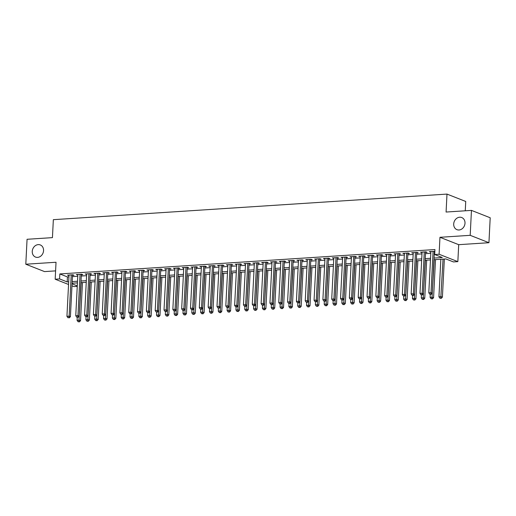 <?xml version="1.0" encoding="UTF-8"?>
<svg xmlns="http://www.w3.org/2000/svg" width="516" height="516" viewBox="0 0 516 516"><rect width="100%" height="100%" fill="white"/><g stroke="black" fill="none" stroke-linecap="round" stroke-linejoin="round"><path stroke-width="0.77" d="M43.557 250.634A6.521 5.515 111.5 0 1 35.514 257.071A6.521 5.515 111.5 0 1 32.256 251.369A6.521 5.515 111.5 0 1 40.293 244.939A6.521 5.515 111.5 0 1 43.557 250.634M465 223.241A6.521 5.515 111.5 0 1 456.963 229.672A6.521 5.515 111.5 0 1 453.699 223.97A6.521 5.515 111.5 0 1 461.736 217.539A6.521 5.515 111.5 0 1 465 223.241M77.245 286.374L73.917 286.593L71.969 285.825M465.264 210.792L465.735 201.466L446.991 194.087L53.348 219.674L52.438 237.631L27.064 239.282L25.8 264.218L44.544 271.597L55.593 270.881M446.991 194.087L446.082 212.037L471.456 210.393L490.2 217.771L488.936 242.707L470.192 235.328L439.961 237.296L439.103 254.253L457.847 261.631L453.435 261.922L445.837 258.929L433.969 259.696M439.961 237.296L458.705 244.674L488.936 242.707M458.705 244.674L457.847 261.631M471.456 210.393L470.192 235.328M72.498 275.383L74.04 275.28L72.775 274.783L67.48 275.125L68.996 275.608M81.322 274.809L82.87 274.705L81.605 274.209L76.303 274.551L77.819 275.034M90.152 274.235L91.693 274.131L90.429 273.635L85.134 273.977L86.649 274.46M98.975 273.661L100.523 273.557L99.253 273.061L93.957 273.403L95.473 273.886M107.805 273.087L109.347 272.983L108.083 272.487L102.787 272.829L104.303 273.312M116.629 272.512L118.17 272.409L116.906 271.913L111.611 272.255L113.127 272.738M125.453 271.938L127.001 271.835L125.73 271.339L120.434 271.68L121.95 272.164M134.283 271.364L135.824 271.261L134.56 270.765L129.264 271.106L130.78 271.59M143.106 270.79L144.654 270.687L143.383 270.19L138.088 270.532L139.604 271.016M151.93 270.216L153.478 270.113L152.214 269.616L146.918 269.965L148.427 270.442M160.76 269.642L162.301 269.539L161.037 269.042L155.742 269.391L157.257 269.868M169.583 269.068L171.131 268.971L169.861 268.468L164.565 268.817L166.081 269.294M178.413 268.494L179.955 268.397L178.691 267.894L173.395 268.243L174.911 268.72M187.237 267.92L188.779 267.823L187.514 267.32L182.219 267.669L183.735 268.146M196.061 267.346L197.609 267.249L196.338 266.746L191.043 267.095L192.558 267.578M204.891 266.772L206.432 266.675L205.168 266.172L199.873 266.52L201.388 267.004M213.714 266.198L215.262 266.101L213.992 265.598L208.696 265.946L210.212 266.43M222.544 265.624L224.086 265.527L222.822 265.024L217.526 265.372L219.036 265.856M231.368 265.05L232.91 264.953L231.645 264.45L226.35 264.798L227.866 265.282M240.192 264.476L241.74 264.379L240.469 263.882L235.173 264.224L236.689 264.708M249.022 263.902L250.563 263.805L249.299 263.308L244.004 263.65L245.519 264.134M257.845 263.334L259.387 263.231L258.123 262.734L252.827 263.076L254.343 263.56M266.669 262.76L268.217 262.657L266.953 262.16L261.651 262.502L263.166 262.986M275.499 262.186L277.04 262.083L275.776 261.586L270.481 261.928L271.997 262.412M284.322 261.612L285.87 261.509L284.6 261.012L279.304 261.354L280.82 261.838M293.153 261.038L294.694 260.935L293.43 260.438L288.134 260.78L289.65 261.264M301.976 260.464L303.518 260.361L302.253 259.864L296.958 260.206L298.474 260.69M310.8 259.89L312.348 259.787L311.077 259.29L305.782 259.632L307.297 260.116M319.63 259.316L321.171 259.213L319.907 258.716L314.612 259.058L316.127 259.542M328.453 258.742L330.001 258.639L328.731 258.142L323.435 258.484L324.951 258.968M337.277 258.168L338.825 258.065L337.561 257.568L332.265 257.91L333.775 258.393M346.107 257.594L347.649 257.49L346.384 256.994L341.089 257.336L342.605 257.819M354.931 257.02L356.479 256.916L355.208 256.42L349.913 256.762L351.428 257.245M363.761 256.446L365.302 256.342L364.038 255.846L358.743 256.188L360.258 256.671M372.584 255.871L374.126 255.768L372.862 255.272L367.566 255.62L369.082 256.097M381.408 255.297L382.956 255.201L381.685 254.698L376.39 255.046L377.906 255.523M390.238 254.723L391.779 254.627L390.515 254.124L385.22 254.472L386.736 254.949M399.062 254.149L400.61 254.053L399.339 253.55L394.043 253.898L395.559 254.375M407.892 253.575L409.433 253.479L408.169 252.975L402.873 253.324L404.383 253.808M416.715 253.001L418.257 252.905L416.993 252.401L411.697 252.75L413.213 253.233M425.539 252.427L427.087 252.33L425.816 251.827L420.521 252.176L422.036 252.659M434.053 258.065L442.289 257.529L434.691 254.536L434.943 249.55L59.837 273.938L67.435 276.931L68.931 276.834M72.433 276.602L77.761 276.26M81.264 276.028L86.585 275.686M90.087 275.46L95.415 275.112M98.917 274.886L104.238 274.538M107.741 274.312L113.062 273.964M116.564 273.738L121.892 273.39M125.394 273.164L130.716 272.816M134.218 272.59L139.539 272.242M143.042 272.016L148.369 271.668M151.872 271.442L157.193 271.094M160.695 270.868L166.023 270.519M169.525 270.294L174.847 269.945M178.349 269.72L183.67 269.371M187.173 269.146L192.5 268.797M196.003 268.572L201.324 268.223M204.826 267.998L210.147 267.649M213.656 267.423L218.977 267.075M222.48 266.849L227.801 266.501M231.303 266.275L236.631 265.934M240.134 265.701L245.455 265.359M248.957 265.127L254.278 264.785M257.781 264.553L263.108 264.211M266.611 263.979L271.932 263.637M275.434 263.405L280.762 263.063M284.264 262.831L289.586 262.489M293.088 262.257L298.409 261.915M301.912 261.683L307.239 261.341M310.742 261.115L316.063 260.767M319.565 260.541L324.887 260.193M328.389 259.967L333.717 259.619M337.219 259.393L342.54 259.045M346.043 258.819L351.37 258.471M354.873 258.245L360.194 257.897M363.696 257.671L369.017 257.323M372.52 257.097L377.847 256.749M381.35 256.523L386.671 256.175M390.173 255.949L395.495 255.601M399.003 255.375L404.325 255.027M407.827 254.801L413.148 254.453M416.651 254.227L421.978 253.878M425.481 253.653L430.802 253.304M434.304 253.079L434.769 253.046M434.853 251.337L429.351 251.602L430.866 252.085M434.369 251.853L434.827 251.827M68.544 284.477L55.173 279.214L56.031 262.257L25.8 264.218M55.173 279.214L59.585 278.924L67.183 281.917L68.68 281.82M59.837 273.938L59.585 278.924M434.691 254.536L439.103 254.253M72.072 283.839L77.271 285.89M430.467 259.929L425.145 260.27M421.643 260.503L416.315 260.844M412.813 261.077L407.492 261.418M403.989 261.651L398.668 261.993M395.159 262.225L389.838 262.567M386.336 262.799L381.014 263.141M377.512 263.373L372.184 263.715M368.682 263.94L363.361 264.289M359.858 264.514L354.537 264.863M351.035 265.089L345.707 265.437M342.205 265.663L336.883 266.011M333.381 266.237L328.053 266.585M324.551 266.811L319.23 267.159M315.728 267.385L310.406 267.733M306.904 267.959L301.576 268.307M298.074 268.533L292.753 268.881M289.25 269.107L283.929 269.455M280.427 269.681L275.099 270.029M271.597 270.255L266.275 270.603M262.773 270.829L257.445 271.177M253.943 271.403L248.622 271.751M245.119 271.977L239.798 272.325M236.296 272.551L230.968 272.9M227.466 273.125L222.144 273.467M218.642 273.699L213.321 274.041M209.812 274.273L204.491 274.615M200.988 274.847L195.667 275.189M192.165 275.421L186.837 275.763M183.335 275.995L178.014 276.337M174.511 276.57L169.19 276.911M165.688 277.144L160.36 277.485M156.858 277.711L151.536 278.06M148.034 278.285L142.706 278.634M139.204 278.859L133.883 279.208M130.38 279.433L125.059 279.782M121.557 280.007L116.229 280.356M112.727 280.581L107.405 280.93M103.903 281.156L98.582 281.504M95.079 281.73L89.752 282.078M86.249 282.304L80.928 282.652M77.426 282.878L72.098 283.226M72.182 281.594L77.51 281.246M81.012 281.02L86.333 280.672M89.836 280.446L95.157 280.098M98.659 279.872L103.987 279.524M107.489 279.298L112.811 278.95M116.313 278.724L121.634 278.376M125.143 278.15L130.464 277.801M133.966 277.576L139.288 277.227M142.79 277.002L148.118 276.653M151.62 276.428L156.941 276.079M160.444 275.854L165.765 275.505M169.267 275.28L174.595 274.938M178.097 274.705L183.419 274.364M186.921 274.131L192.249 273.79M195.751 273.557L201.072 273.216M204.575 272.983L209.896 272.642M213.398 272.409L218.726 272.067M222.228 271.835L227.55 271.493M231.052 271.261L236.373 270.919M239.875 270.694L245.203 270.345M248.706 270.12L254.027 269.771M257.529 269.546L262.857 269.197M266.359 268.971L271.68 268.623M275.183 268.397L280.504 268.049M284.006 267.823L289.334 267.475M292.836 267.249L298.158 266.901M301.66 266.675L306.981 266.327M310.49 266.101L315.811 265.753M319.314 265.527L324.635 265.179M328.137 264.953L333.465 264.605M336.967 264.379L342.289 264.031M345.791 263.805L351.112 263.457M354.615 263.231L359.942 262.883M363.445 262.657L368.766 262.309M372.268 262.083L377.596 261.735M381.098 261.509L386.42 261.167M389.922 260.935L395.243 260.593M398.745 260.361L404.073 260.019M407.575 259.787L412.897 259.445M416.399 259.213L421.72 258.871M425.223 258.639L430.55 258.297M67.435 276.931L67.183 281.917M430.647 251.518L430.615 252.098M421.817 252.092L421.791 252.672M412.993 252.666L412.961 253.246M404.17 253.24L404.138 253.82M395.34 253.814L395.314 254.394M386.516 254.388L386.484 254.969M377.686 254.962L377.66 255.543M368.863 255.53L368.83 256.117M360.039 256.104L360.007 256.691M351.209 256.678L351.183 257.265M342.385 257.252L342.353 257.839M333.555 257.826L333.53 258.413M324.732 258.4L324.706 258.987M315.908 258.974L315.876 259.561M307.078 259.548L307.052 260.135M298.254 260.122L298.222 260.709M289.431 260.696L289.399 261.277M280.601 261.27L280.575 261.851M271.777 261.844L271.745 262.425M262.947 262.418L262.921 262.999M254.124 262.992L254.091 263.573M245.3 263.566L245.268 264.147M236.47 264.14L236.444 264.721M227.646 264.714L227.614 265.295M218.823 265.288L218.79 265.869M209.993 265.863L209.967 266.443M201.169 266.437L201.137 267.017M192.339 267.011L192.313 267.591M183.515 267.585L183.483 268.165M174.692 268.159L174.66 268.739M165.862 268.733L165.836 269.313M157.038 269.3L157.006 269.887M148.208 269.874L148.182 270.461M139.385 270.449L139.359 271.035M130.561 271.023L130.529 271.61M121.731 271.597L121.705 272.184M112.907 272.171L112.875 272.758M104.084 272.745L104.051 273.332M95.254 273.319L95.228 273.906M86.43 273.893L86.398 274.48M77.6 274.467L77.574 275.047M68.776 275.041L68.744 275.621M433.098 251.357L431.008 292.656L428.802 292.798L430.892 251.498M434.395 251.273L432.273 293.153L431.008 292.656L430.66 294.146L429.776 294.204L430.66 294.146M431.17 294.346L432.273 293.153M428.802 292.798L429.776 294.204M440.838 259.251L438.935 296.79L441.141 296.642L442.406 297.145L444.341 259.026M440.793 298.132L439.909 298.19L441.296 298.332L440.793 298.132L443.044 259.109M439.909 298.19L438.935 296.79M442.406 297.145L441.296 298.332M424.275 251.931L422.185 293.23L419.972 293.372L422.069 252.072M425.571 251.847L423.449 293.727L422.185 293.23L421.836 294.72L420.953 294.778L421.836 294.72M422.34 294.92L423.449 293.727M419.972 293.372L420.953 294.778M415.451 252.505L413.355 293.804L411.149 293.946L413.239 252.647M416.741 252.421L414.625 294.301L413.355 293.804L413.006 295.294L412.123 295.352L413.006 295.294M413.516 295.494L414.625 294.301M411.149 293.946L412.123 295.352M406.621 253.079L404.531 294.378L402.325 294.52L404.415 253.221M407.917 252.995L405.795 294.875L404.531 294.378L404.183 295.868L403.299 295.926L404.183 295.868M404.686 296.068L405.795 294.875M402.325 294.52L403.299 295.926M397.797 253.653L395.701 294.952L393.495 295.094L395.591 253.795M399.094 253.569L396.972 295.449L395.701 294.952L395.359 296.442L394.476 296.5L395.359 296.442M395.862 296.642L396.972 295.449M393.495 295.094L394.476 296.5M430.26 294.391L430.105 297.364L432.311 297.216L433.582 297.719L435.51 259.6M431.969 298.706L431.086 298.764L432.473 298.906L431.969 298.706L434.214 259.683M431.086 298.764L430.105 297.364M433.582 297.719L432.473 298.906M421.43 294.965L421.282 297.938L423.488 297.79L424.752 298.293L426.687 260.174M423.139 299.28L422.256 299.338L423.649 299.48L423.139 299.28L425.39 260.257M422.256 299.338L421.282 297.938M424.752 298.293L423.649 299.48M412.607 295.539L412.458 298.512L414.664 298.364L415.928 298.867L417.857 260.748M414.316 299.854L413.432 299.912L414.819 300.054L414.316 299.854L416.56 260.832M413.432 299.912L412.458 298.512M415.928 298.867L414.819 300.054M403.783 296.113L403.628 299.087L405.834 298.938L407.105 299.441L409.033 261.322M405.486 300.428L404.608 300.486L405.995 300.628L405.486 300.428L407.737 261.406M404.608 300.486L403.628 299.087M407.105 299.441L405.995 300.628M388.967 254.227L386.877 295.526L384.672 295.668L386.761 254.369M390.264 254.143L388.142 296.023L386.877 295.526L386.529 297.016L385.645 297.074L386.529 297.016M387.039 297.216L388.142 296.023M384.672 295.668L385.645 297.074M394.953 296.687L394.805 299.654L397.01 299.512L398.275 300.015L400.21 261.896M396.662 301.002L395.778 301.06L397.172 301.202L396.662 301.002L398.913 261.98M395.778 301.06L394.805 299.654M398.275 300.015L397.172 301.202M380.144 254.801L378.054 296.1L375.848 296.242L377.938 254.943M381.44 254.717L379.318 296.597L378.054 296.1L377.706 297.59L376.822 297.642L377.706 297.59M378.209 297.79L379.318 296.597M375.848 296.242L376.822 297.642M386.129 297.261L385.974 300.228L388.187 300.086L389.451 300.589L391.38 262.47M387.838 301.576L386.955 301.634L388.342 301.776L387.838 301.576L390.083 262.554M386.955 301.634L385.974 300.228M389.451 300.589L388.342 301.776M371.32 255.375L369.224 296.674L367.018 296.816L369.114 255.517M372.617 255.291L370.494 297.171L369.224 296.674L368.875 298.164L367.998 298.216L368.875 298.164M369.385 298.358L370.494 297.171M367.018 296.816L367.998 298.216M377.299 297.835L377.151 300.802L379.357 300.66L380.627 301.157L382.556 263.044M379.008 302.15L378.125 302.208L379.518 302.35L379.008 302.15L381.26 263.128M378.125 302.208L377.151 300.802M380.627 301.157L379.518 302.35M362.49 255.949L360.4 297.248L358.194 297.39L360.284 256.091M363.786 255.865L361.664 297.745L360.4 297.248L360.052 298.738L359.168 298.79L360.052 298.738M360.561 298.932L361.664 297.745M358.194 297.39L359.168 298.79M368.476 298.409L368.327 301.376L370.533 301.234L371.797 301.731L373.732 263.618M370.185 302.724L369.301 302.782L370.688 302.924L370.185 302.724L372.436 263.702M369.301 302.782L368.327 301.376M371.797 301.731L370.688 302.924M353.666 256.523L351.577 297.822L349.364 297.964L351.46 256.665M354.963 256.439L352.841 298.319L351.577 297.822L351.228 299.306L350.345 299.364L351.228 299.306M351.731 299.506L352.841 298.319M349.364 297.964L350.345 299.364M359.652 298.983L359.497 301.95L361.703 301.808L362.974 302.305L364.902 264.192M361.355 303.298L360.478 303.356L361.864 303.498L361.355 303.298L363.606 264.276M360.478 303.356L359.497 301.95M362.974 302.305L361.864 303.498M344.836 257.097L342.747 298.396L340.541 298.538L342.63 257.239M346.133 257.013L344.011 298.893L342.747 298.396L342.398 299.88L341.515 299.938L342.398 299.88M342.908 300.08L344.011 298.893M340.541 298.538L341.515 299.938M350.822 299.557L350.674 302.524L352.88 302.382L354.144 302.879L356.079 264.766M352.531 303.872L351.648 303.93L353.041 304.072L352.531 303.872L354.782 264.85M351.648 303.93L350.674 302.524M354.144 302.879L353.041 304.072M336.013 257.671L333.923 298.964L331.717 299.112L333.807 257.813M337.309 257.581L335.187 299.467L333.923 298.964L333.575 300.454L332.691 300.512L333.575 300.454M334.078 300.654L335.187 299.467M331.717 299.112L332.691 300.512M341.998 300.131L341.85 303.098L344.056 302.957L345.32 303.453L347.249 265.34M343.708 304.446L342.824 304.505L344.211 304.646L343.708 304.446L345.952 265.424M342.824 304.505L341.85 303.098M345.32 303.453L344.211 304.646M327.189 258.245L325.093 299.538L322.887 299.686L324.983 258.387M328.486 258.155L326.364 300.041L325.093 299.538L324.745 301.028L323.867 301.086L324.745 301.028M325.254 301.228L326.364 300.041M322.887 299.686L323.867 301.086M333.168 300.705L333.02 303.672L335.226 303.531L336.497 304.027L338.425 265.908M334.878 305.02L333.994 305.079L335.387 305.22L334.878 305.02L337.129 265.998M333.994 305.079L333.02 303.672M336.497 304.027L335.387 305.22M318.359 258.813L316.269 300.112L314.063 300.26L316.153 258.961M319.656 258.729L317.534 300.615L316.269 300.112L315.921 301.602L315.037 301.66L315.921 301.602M316.431 301.802L317.534 300.615M314.063 300.26L315.037 301.66M324.345 301.28L324.196 304.247L326.402 304.105L327.666 304.601L329.601 266.482M326.054 305.595L325.17 305.653L326.557 305.795L326.054 305.595L328.305 266.566M325.17 305.653L324.196 304.247M327.666 304.601L326.557 305.795M309.536 259.387L307.446 300.686L305.24 300.834L307.33 259.535M310.832 259.303L308.71 301.189L307.446 300.686L307.097 302.176L306.214 302.234L307.097 302.176M307.601 302.376L308.71 301.189M305.24 300.834L306.214 302.234M315.521 301.854L315.366 304.821L317.572 304.679L318.843 305.175L320.771 267.056M317.23 306.169L316.347 306.227L317.733 306.369L317.23 306.169L319.475 267.14M316.347 306.227L315.366 304.821M318.843 305.175L317.733 306.369M300.712 259.961L298.616 301.26L296.41 301.409L298.5 260.109M302.008 259.877L299.886 301.763L298.616 301.26L298.267 302.75L297.384 302.808L298.267 302.75M298.777 302.95L299.886 301.763M296.41 301.409L297.384 302.808M306.691 302.421L306.543 305.395L308.749 305.253L310.013 305.749L311.948 267.63M308.4 306.743L307.517 306.801L308.91 306.943L308.4 306.743L310.651 267.714M307.517 306.801L306.543 305.395M310.013 305.749L308.91 306.943M291.882 260.535L289.792 301.834L287.586 301.983L289.676 260.683M293.178 260.451L291.056 302.337L289.792 301.834L289.444 303.324L288.56 303.382L289.444 303.324M289.947 303.524L291.056 302.337M287.586 301.983L288.56 303.382M297.867 302.995L297.719 305.969L299.925 305.827L301.189 306.323L303.118 268.204M299.577 307.317L298.693 307.375L300.08 307.517L299.577 307.317L301.828 268.288M298.693 307.375L297.719 305.969M301.189 306.323L300.08 307.517M283.058 261.109L280.962 302.408L278.756 302.55L280.852 261.257M284.355 261.025L282.233 302.911L280.962 302.408L280.62 303.898L279.736 303.956L280.62 303.898M281.123 304.098L282.233 302.911M278.756 302.55L279.736 303.956M289.044 303.569L288.889 306.543L291.095 306.401L292.366 306.897L294.294 268.778M290.747 307.891L289.869 307.949L291.256 308.091L290.747 307.891L292.998 268.862M289.869 307.949L288.889 306.543M292.366 306.897L291.256 308.091M274.228 261.683L272.138 302.982L269.933 303.124L272.022 261.831M275.525 261.599L273.403 303.479L272.138 302.982L271.79 304.472L270.906 304.53L271.79 304.472M272.3 304.672L273.403 303.479M269.933 303.124L270.906 304.53M280.214 304.143L280.065 307.117L282.271 306.975L283.536 307.471L285.471 269.352M281.923 308.465L281.039 308.523L282.433 308.665L281.923 308.465L284.174 269.436M281.039 308.523L280.065 307.117M283.536 307.471L282.433 308.665M265.405 262.257L263.315 303.556L261.109 303.698L263.199 262.399M266.701 262.173L264.579 304.053L263.315 303.556L262.966 305.046L262.083 305.104L262.966 305.046M263.47 305.246L264.579 304.053M261.109 303.698L262.083 305.104M271.39 304.717L271.235 307.691L273.448 307.549L274.712 308.046L276.64 269.926M273.099 309.039L272.216 309.09L273.603 309.239L273.099 309.039L275.344 270.01M272.216 309.09L271.235 307.691M274.712 308.046L273.603 309.239M256.581 262.831L254.485 304.13L252.279 304.272L254.375 262.973M257.877 262.747L255.755 304.627L254.485 304.13L254.136 305.62L253.259 305.678L254.136 305.62M254.646 305.82L255.755 304.627M252.279 304.272L253.259 305.678M262.56 305.291L262.412 308.265L264.618 308.123L265.888 308.62L267.817 270.5M264.269 309.613L263.386 309.665L264.779 309.806L264.269 309.613L266.52 270.584M263.386 309.665L262.412 308.265M265.888 308.62L264.779 309.806M247.751 263.405L245.661 304.704L243.455 304.846L245.545 263.547M249.047 263.321L246.925 305.201L245.661 304.704L245.313 306.194L244.429 306.252L245.313 306.194M245.822 306.394L246.925 305.201M243.455 304.846L244.429 306.252M253.737 305.865L253.588 308.839L255.794 308.697L257.058 309.194L258.993 271.074M255.446 310.18L254.562 310.239L255.949 310.38L255.446 310.18L257.697 271.158M254.562 310.239L253.588 308.839M257.058 309.194L255.949 310.38M238.927 263.979L236.838 305.279L234.625 305.42L236.721 264.121M240.224 263.895L238.102 305.775L236.838 305.279L236.489 306.768L235.606 306.827L236.489 306.768M236.992 306.968L238.102 305.775M234.625 305.42L235.606 306.827M244.913 306.44L244.758 309.413L246.964 309.271L248.235 309.768L250.163 271.648M246.622 310.755L245.739 310.813L247.125 310.954L246.622 310.755L248.867 271.732M245.739 310.813L244.758 309.413M248.235 309.768L247.125 310.954M230.104 264.553L228.007 305.853L225.802 305.994L227.891 264.695M231.394 264.469L229.278 306.349L228.007 305.853L227.659 307.343L226.776 307.401L227.659 307.343M228.169 307.542L229.278 306.349M225.802 305.994L226.776 307.401M236.083 307.014L235.935 309.987L238.14 309.839L239.405 310.342L241.34 272.222M237.792 311.329L236.909 311.387L238.302 311.529L237.792 311.329L240.043 272.306M236.909 311.387L235.935 309.987M239.405 310.342L238.302 311.529M221.274 265.127L219.184 306.427L216.978 306.569L219.068 265.269M222.57 265.043L220.448 306.923L219.184 306.427L218.836 307.917L217.952 307.975L218.836 307.917M219.339 308.116L220.448 306.923M216.978 306.569L217.952 307.975M227.259 307.588L227.111 310.561L229.317 310.413L230.581 310.916L232.51 272.796M228.969 311.903L228.085 311.961L229.472 312.103L228.969 311.903L231.213 272.88M228.085 311.961L227.111 310.561M230.581 310.916L229.472 312.103M212.45 265.701L210.354 307.001L208.148 307.143L210.244 265.843M213.747 265.617L211.625 307.497L210.354 307.001L210.006 308.491L209.128 308.549L210.006 308.491M210.515 308.691L211.625 307.497M208.148 307.143L209.128 308.549M203.62 266.275L201.53 307.575L199.324 307.717L201.414 266.417M204.916 266.192L202.794 308.071L201.53 307.575L201.182 309.065L200.298 309.123L201.182 309.065M201.691 309.265L202.794 308.071M199.324 307.717L200.298 309.123M194.796 266.849L192.707 308.149L190.501 308.291L192.591 266.991M196.093 266.766L193.971 308.645L192.707 308.149L192.358 309.639L191.475 309.697L192.358 309.639M192.861 309.839L193.971 308.645M190.501 308.291L191.475 309.697M218.436 308.162L218.281 311.135L220.487 310.987L221.757 311.49L223.686 273.37M220.139 312.477L219.261 312.535L220.648 312.677L220.139 312.477L222.39 273.454M219.261 312.535L218.281 311.135M221.757 311.49L220.648 312.677M209.606 308.736L209.457 311.709L211.663 311.561L212.927 312.064L214.862 273.944M211.315 313.051L210.431 313.109L211.824 313.251L211.315 313.051L213.566 274.028M210.431 313.109L209.457 311.709M212.927 312.064L211.824 313.251M200.782 309.31L200.627 312.283L202.84 312.135L204.104 312.638L206.032 274.518M202.491 313.625L201.608 313.683L202.994 313.825L202.491 313.625L204.736 274.602M201.608 313.683L200.627 312.283M204.104 312.638L202.994 313.825M185.973 267.423L183.877 308.723L181.671 308.865L183.767 267.565M187.269 267.34L185.147 309.219L183.877 308.723L183.528 310.213L182.651 310.271L183.528 310.213M184.038 310.413L185.147 309.219M181.671 308.865L182.651 310.271M191.952 309.884L191.804 312.857L194.01 312.709L195.274 313.212L197.209 275.093M193.661 314.199L192.778 314.257L194.171 314.399L193.661 314.199L195.912 275.176M192.778 314.257L191.804 312.857M195.274 313.212L194.171 314.399M177.143 267.998L175.053 309.297L172.847 309.439L174.937 268.139M178.439 267.914L176.317 309.793L175.053 309.297L174.705 310.787L173.821 310.845L174.705 310.787M175.214 310.987L176.317 309.793M172.847 309.439L173.821 310.845M183.128 310.458L182.98 313.425L185.186 313.283L186.45 313.786L188.379 275.667M184.838 314.773L183.954 314.831L185.341 314.973L184.838 314.773L187.089 275.75M183.954 314.831L182.98 313.425M186.45 313.786L185.341 314.973M168.319 268.572L166.223 309.871L164.017 310.013L166.113 268.713M169.616 268.488L167.494 310.368L166.223 309.871L165.881 311.361L164.997 311.419L165.881 311.361M166.384 311.561L167.494 310.368M164.017 310.013L164.997 311.419M174.305 311.032L174.15 313.999L176.356 313.857L177.627 314.36L179.555 276.241M176.008 315.347L175.13 315.405L176.517 315.547L176.008 315.347L178.259 276.324M175.13 315.405L174.15 313.999M177.627 314.36L176.517 315.547M159.489 269.146L157.399 310.445L155.193 310.587L157.283 269.288M160.786 269.062L158.664 310.942L157.399 310.445L157.051 311.935L156.167 311.986L157.051 311.935M157.561 312.128L158.664 310.942M155.193 310.587L156.167 311.986M165.475 311.606L165.326 314.573L167.532 314.431L168.797 314.928L170.732 276.815M167.184 315.921L166.3 315.979L167.694 316.121L167.184 315.921L169.435 276.899M166.3 315.979L165.326 314.573M168.797 314.928L167.694 316.121M150.666 269.72L148.576 311.019L146.37 311.161L148.46 269.862M151.962 269.636L149.84 311.516L148.576 311.019L148.227 312.509L147.344 312.561L148.227 312.509M148.731 312.702L149.84 311.516M146.37 311.161L147.344 312.561M156.651 312.18L156.503 315.147L158.709 315.005L159.973 315.502L161.901 277.389M158.36 316.495L157.477 316.553L158.864 316.695L158.36 316.495L160.605 277.473M157.477 316.553L156.503 315.147M159.973 315.502L158.864 316.695M141.842 270.294L139.746 311.593L137.54 311.735L139.636 270.436M143.138 270.21L141.016 312.09L139.746 311.593L139.397 313.077L138.52 313.135L139.397 313.077M139.907 313.276L141.016 312.09M137.54 311.735L138.52 313.135M147.821 312.754L147.673 315.721L149.879 315.579L151.149 316.076L153.078 277.963M149.53 317.069L148.647 317.127L150.04 317.269L149.53 317.069L151.781 278.047M148.647 317.127L147.673 315.721M151.149 316.076L150.04 317.269M133.012 270.868L130.922 312.167L128.716 312.309L130.806 271.01M134.308 270.784L132.186 312.664L130.922 312.167L130.574 313.651L129.69 313.709L130.574 313.651M131.083 313.851L132.186 312.664M128.716 312.309L129.69 313.709M138.998 313.328L138.849 316.295L141.055 316.153L142.319 316.65L144.254 278.537M140.707 317.643L139.823 317.701L141.21 317.843L140.707 317.643L142.958 278.621M139.823 317.701L138.849 316.295M142.319 316.65L141.21 317.843M124.188 271.442L122.099 312.735L119.886 312.883L121.982 271.584M125.485 271.358L123.363 313.238L122.099 312.735L121.75 314.225L120.867 314.283L121.75 314.225M122.253 314.425L123.363 313.238M119.886 312.883L120.867 314.283M130.174 313.902L130.019 316.869L132.225 316.727L133.496 317.224L135.424 279.111M131.883 318.217L131 318.275L132.386 318.417L131.883 318.217L134.128 279.195M131 318.275L130.019 316.869M133.496 317.224L132.386 318.417M115.365 272.016L113.268 313.309L111.063 313.457L113.152 272.158M116.661 271.926L114.539 313.812L113.268 313.309L112.92 314.799L112.036 314.857L112.92 314.799M113.43 314.999L114.539 313.812M111.063 313.457L112.036 314.857M121.344 314.476L121.196 317.443L123.401 317.301L124.666 317.798L126.601 279.678M123.053 318.791L122.169 318.849L123.563 318.991L123.053 318.791L125.304 279.769M122.169 318.849L121.196 317.443M124.666 317.798L123.563 318.991M106.535 272.583L104.445 313.883L102.239 314.031L104.329 272.732M107.831 272.5L105.709 314.386L104.445 313.883L104.097 315.373L103.213 315.431L104.097 315.373M104.6 315.573L105.709 314.386M102.239 314.031L103.213 315.431M112.52 315.05L112.372 318.017L114.578 317.875L115.842 318.372L117.771 280.252M114.23 319.365L113.346 319.423L114.733 319.565L114.23 319.365L116.474 280.343M113.346 319.423L112.372 318.017M115.842 318.372L114.733 319.565M97.711 273.158L95.615 314.457L93.409 314.605L95.505 273.306M99.008 273.074L96.885 314.96L95.615 314.457L95.273 315.947L94.389 316.005L95.273 315.947M95.776 316.147L96.885 314.96M93.409 314.605L94.389 316.005M103.697 315.624L103.542 318.591L105.748 318.449L107.018 318.946L108.947 280.827M105.399 319.939L104.522 319.997L105.909 320.139L105.399 319.939L107.651 280.91M104.522 319.997L103.542 318.591M107.018 318.946L105.909 320.139M88.881 273.732L86.791 315.031L84.585 315.179L86.675 273.88M90.177 273.648L88.055 315.534L86.791 315.031L86.443 316.521L85.559 316.579L86.443 316.521M86.952 316.721L88.055 315.534M84.585 315.179L85.559 316.579M94.867 316.198L94.718 319.165L96.924 319.023L98.188 319.52L100.123 281.401M96.576 320.513L95.692 320.571L97.085 320.713L96.576 320.513L98.827 281.484M95.692 320.571L94.718 319.165M98.188 319.52L97.085 320.713M80.057 274.306L77.968 315.605L75.762 315.753L77.852 274.454M81.354 274.222L79.232 316.108L77.968 315.605L77.619 317.095L76.736 317.153L77.619 317.095M78.122 317.295L79.232 316.108M75.762 315.753L76.736 317.153M86.043 316.766L85.888 319.739L88.101 319.598L89.365 320.094L91.293 281.975M87.752 321.087L86.869 321.145L88.255 321.287L87.752 321.087L89.997 282.059M86.869 321.145L85.888 319.739M89.365 320.094L88.255 321.287M71.234 274.88L69.138 316.179L66.932 316.321L69.028 275.028M72.53 274.796L70.408 316.682L69.138 316.179L68.789 317.669L67.912 317.727L68.789 317.669M69.299 317.869L70.408 316.682M66.932 316.321L67.912 317.727M77.213 317.34L77.065 320.313L79.271 320.172L80.541 320.668L82.47 282.549M78.922 321.661L78.039 321.72L79.432 321.861L78.922 321.661L81.173 282.633M78.039 321.72L77.065 320.313M80.541 320.668L79.432 321.861"/></g></svg>
